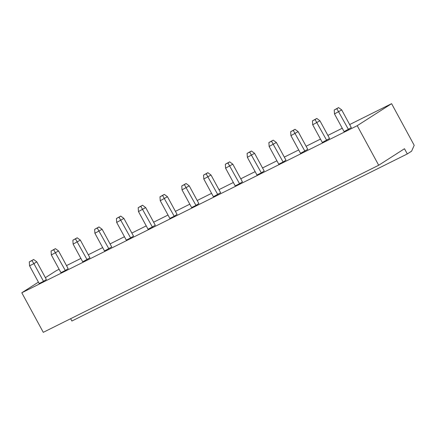 <?xml version="1.0" encoding="UTF-8"?>
<svg xmlns="http://www.w3.org/2000/svg" width="436" height="436" viewBox="0 0 436 436"><rect width="100%" height="100%" fill="white"/><g stroke="black" fill="none" stroke-linecap="round" stroke-linejoin="round"><path stroke-width="0.65" d="M357.22 125.693L21.8 292.774L43.278 332.33L378.699 165.249L357.22 125.693L391.593 103.67L414.2 145.308L411.6 151.183L407.3 153.941L404.477 148.736L378.699 165.249M45.382 277.661L56.173 270.751L59.111 269.285M66.506 265.6L80.894 258.434M88.29 254.755L102.673 247.588M110.068 243.904L124.456 236.737M131.852 233.053L146.234 225.886M153.63 222.202L168.013 215.041M175.408 211.356L189.796 204.19M197.192 200.506L211.574 193.339M218.97 189.655L233.358 182.493M240.754 178.809L255.136 171.642M262.532 167.958L276.92 160.791M284.316 157.107L298.698 149.946M306.094 146.262L320.482 139.095M327.872 135.411L342.26 128.244M349.656 124.56L391.593 103.67M21.8 292.774L38.412 282.125M104.504 250.962L111.725 246.956L102.117 229.26L94.895 233.265L104.504 250.962M130.642 237.942L133.509 236.11L123.9 218.409L116.679 222.415L126.287 240.111L130.642 237.942L119.039 217.188L120.761 216.087L123.9 218.409M148.066 229.265L155.287 225.259L145.679 207.563L138.457 211.569L148.066 229.265M195.987 205.394L198.849 203.558L189.24 185.861L182.019 189.867L191.627 207.563L195.987 205.394L184.384 184.641L186.101 183.54L189.24 185.861M174.204 216.245L177.071 214.408L167.462 196.712L160.241 200.718L169.849 218.414L174.204 216.245L162.601 195.492L164.323 194.391L167.462 196.712M300.529 153.319L307.751 149.314L298.142 131.618L290.921 135.623L300.529 153.319M283.106 161.996L285.972 160.165L276.364 142.468L269.143 146.474L278.751 164.17L283.106 161.996L271.503 141.248L273.225 140.147L276.364 142.468M261.328 172.847L264.189 171.01L254.58 153.314L247.365 157.32L256.973 175.016L261.328 172.847L249.724 152.093L251.441 150.992L254.58 153.314M213.411 196.718L220.627 192.712L211.019 175.016L203.803 179.022L213.411 196.718M239.544 183.698L242.411 181.861L232.802 164.165L225.581 168.171L235.189 185.867L239.544 183.698L227.946 162.944L229.663 161.843L232.802 164.165M43.518 281.34L46.385 279.503L36.777 261.807L33.91 263.644L43.518 281.34L39.164 283.509L29.555 265.813L33.91 263.644L31.921 260.586L33.637 259.485L36.777 261.807M65.302 270.489L68.163 268.658L58.555 250.962L51.339 254.962L60.947 272.658L65.302 270.489L53.699 249.741L55.416 248.64L58.555 250.962M82.726 261.813L89.947 257.807L80.338 240.111L73.117 244.116L82.726 261.813M344.091 131.623L351.312 127.617L341.704 109.921L334.483 113.921L344.091 131.623M322.313 142.468L329.534 138.463L319.926 120.767L312.705 124.772L322.313 142.468M407.3 153.941L71.88 321.016L70.627 318.705M108.864 248.793L97.261 228.039L98.977 226.938L102.117 229.26M152.426 227.096L140.823 206.342L142.539 205.242L145.679 207.563M304.889 151.15L293.286 130.397L295.003 129.296L298.142 131.618M217.766 194.549L206.163 173.795L207.879 172.694L211.019 175.016M87.08 259.643L75.477 238.89L77.199 237.789L80.338 240.111M348.451 129.448L336.848 108.7L338.565 107.599L341.704 109.921M326.668 140.299L315.065 119.546L316.787 118.445L319.926 120.767M97.261 228.039L94.645 229.341L94.895 233.265M94.645 229.341L98.977 226.938M116.679 222.415L116.428 218.49L120.761 216.087M116.428 218.49L119.039 217.188M140.823 206.342L138.207 207.645L138.457 211.569M138.207 207.645L142.539 205.242M182.019 189.867L181.768 185.943L186.101 183.54M181.768 185.943L184.384 184.641M160.241 200.718L159.99 196.794L164.323 194.391M159.99 196.794L162.601 195.492M293.286 130.397L290.67 131.699L290.921 135.623M290.67 131.699L295.003 129.296M269.143 146.474L268.892 142.55L273.225 140.147M268.892 142.55L271.503 141.248M247.365 157.32L247.108 153.396L251.441 150.992M247.108 153.396L249.724 152.093M206.163 173.795L203.552 175.098L203.803 179.022M203.552 175.098L207.879 172.694M225.581 168.171L225.33 164.247L229.663 161.843M225.33 164.247L227.946 162.944M29.555 265.813L29.305 261.889L33.637 259.485M29.305 261.889L31.921 260.586M51.339 254.962L51.083 251.038L55.416 248.64M51.083 251.038L53.699 249.741M75.477 238.89L72.867 240.192L73.117 244.116M72.867 240.192L77.199 237.789M336.848 108.7L334.232 110.003L334.483 113.921M334.232 110.003L338.565 107.599M315.065 119.546L312.454 120.848L312.705 124.772M312.454 120.848L316.787 118.445"/></g></svg>
